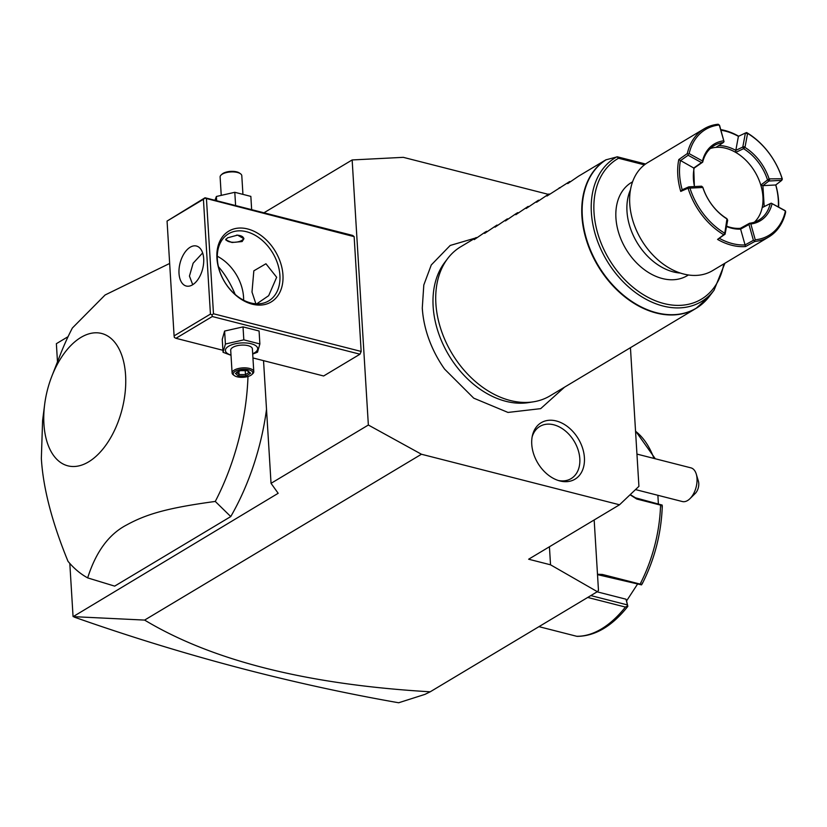 <?xml version="1.0" encoding="UTF-8"?>
<svg xmlns="http://www.w3.org/2000/svg" width="827" height="827" viewBox="0 0 827 827"><rect width="100%" height="100%" fill="white"/><g stroke="black" fill="none" stroke-linecap="round" stroke-linejoin="round"><path stroke-width="1.24" d="M548.28 194.335L403.297 157.337L352.147 159.952L368.356 425.026L421.45 454.24L619.526 504.78L638.92 486.348L630.443 347.691M564.51 387.191L540.693 408.641L507.995 412.435L473.726 398.159L444.606 369.121A91.838 65.881 -120.9 0 1 434.557 352.343A91.838 65.881 -120.9 0 1 422.318 308.326M531.751 444.244A32.925 23.621 -120.9 0 1 532.433 435.467A32.925 23.621 -120.9 0 1 560.303 422.349A32.925 23.621 -120.9 0 1 584.41 457.682A32.925 23.621 -120.9 0 1 559.641 480.88A32.925 23.621 -120.9 0 1 531.751 444.244M368.356 425.026L271.039 483.33L278.172 493.295L73.158 616.632L144.611 620.085L421.45 454.24M263.937 212.797L352.147 159.952M271.039 483.33L263.534 360.644M206.461 198.966L213.48 313.764L361.161 351.444L354.142 236.646L352.726 235.447L205.034 197.767L167.064 221.078L174.094 335.876L210.44 314.095L203.421 199.297L204.879 198.139L354.142 236.646M252.938 357.946L323.636 375.985L359.983 354.204L361.161 351.444M57.487 361.844L56.37 343.681L68.072 336.672M74.244 617.107C182.912 655.377 291.052 683.929 398.666 702.764L424.995 694.36L430.216 691.796L597.332 591.687L598.479 590.437L594.168 519.966M597.332 591.687L550.534 564.81L528.639 559.217L619.526 504.78M430.216 691.796C307.386 684.622 212.188 660.721 144.611 620.085M550.534 564.81L549.428 546.771M635.508 489.584L682.327 501.534A17.377 9.81 -75.7 0 0 687.588 500.531A17.377 9.81 -75.7 0 0 689.987 498.64A17.377 9.81 -75.7 0 0 696.262 474.067A17.377 9.81 -75.7 0 0 690.917 467.855L636.945 454.085M696.262 474.067L698.391 481.159A8.694 4.91 104.3 0 1 695.259 493.44L689.987 498.64M73.034 616.187L69.809 563.425M266.511 409.375A173.794 98.103 104.3 0 1 230.754 516.575L114.664 586.126L87.662 577.887C95.932 551.795 108.926 534.149 126.634 524.959C146.338 514.177 167.013 507.985 215.278 501.441A173.794 98.103 -75.7 0 0 247.986 376.481M169.659 263.451L105.101 294.981L72.373 328.009A173.794 98.103 -75.7 0 0 60.206 354.897L51.884 376.13A68.31 38.559 -75.7 0 0 44.637 404.548A68.31 38.559 -75.7 0 0 43.934 424.106A68.31 38.559 -75.7 0 0 88.561 461.89A68.31 38.559 -75.7 0 0 125.58 375.189A68.31 38.559 -75.7 0 0 95.849 332.785A68.31 38.559 -75.7 0 0 51.884 376.13M44.637 404.548L42.59 420.633L41.35 458.447C43.097 487.909 51.987 522.199 68 561.316A173.794 98.103 -75.7 0 0 87.662 577.887M235.199 294.484A173.794 98.103 -75.7 0 0 218.442 266.697M230.754 516.575L215.278 501.441M597.487 574.248L602.387 574.455L640.108 584.079A108.616 61.312 -75.7 0 0 660.556 505.111L636.728 499.022L630.06 494.763M538.966 626.659L576.657 636.273A108.616 61.312 -75.7 0 0 625.408 607.07L587.718 597.445M642.259 583.097L641.535 584.875L640.108 584.079M660.556 505.111L662.189 505.08L661.972 506.961M636.728 499.022L635.581 497.844L662.189 505.08M635.581 497.844L630.215 494.618M657.889 495.301L658.354 503.653M627.838 606.387C612.176 626.111 595.326 636.108 577.287 636.366L576.657 636.273M637.441 584.255L626.546 600.95L625.987 599.203L627.796 606.346L627.734 605.819L625.408 607.07M627.383 604.909L590.829 595.585M597.518 574.631L641.535 584.875M626.546 600.95L627.734 605.819M625.987 599.203L597.094 591.822M282.948 274.988A41.278 29.607 -120.9 0 1 252.235 304.171A41.278 29.607 -120.9 0 1 216.922 258.138A41.278 29.607 -120.9 0 1 247.635 228.955A41.278 29.607 -120.9 0 1 282.948 274.988M222.928 350.286L175.944 338.305L212.301 316.524L359.983 354.204M212.301 316.524L212.022 314.922L210.44 314.095M213.48 313.764L212.022 314.922M175.944 338.305L174.373 337.478L174.094 335.876M203.421 199.297L167.064 221.078M179.014 273.427A20.634 11.65 104.3 0 1 196.454 246.032A20.634 11.65 104.3 0 1 203.69 258.644A20.634 11.65 104.3 0 1 186.251 286.028A20.634 11.65 104.3 0 1 179.014 273.427M202.646 252.928L193.146 263.203L189.445 276.084L192.722 284.705M243.624 300.211A39.107 28.046 59.1 0 0 243.551 297.1A39.107 28.046 59.1 0 0 217.284 256.246M255.874 303.788L251.997 292.045L253.837 270.822L265.943 263.761L276.663 277.262L268.682 295.673L256.752 303.84M279.908 275.319A39.107 28.046 -120.9 0 1 268.723 300.883A39.107 28.046 -120.9 0 1 236.346 295.435A39.107 28.046 -120.9 0 1 217.356 259.358A39.107 28.046 -120.9 0 1 228.541 233.793A39.107 28.046 -120.9 0 1 260.918 239.241A39.107 28.046 -120.9 0 1 279.908 275.319M227.528 237.835L237.556 235.116L243.913 238.755L242.125 241.556L231.994 242.507L225.699 239.871L227.528 237.835M243.81 238.207A9.128 3.721 -3.5 0 1 242.993 239.479A9.128 3.721 -3.5 0 1 242.797 239.654M226.112 238.931A8.694 3.546 176.5 0 0 227.105 240.771A8.694 3.546 176.5 0 0 241.722 240.481A8.694 3.546 176.5 0 0 242.621 239.82A8.694 3.546 176.5 0 0 236.543 235.147M226.918 240.626A9.128 3.721 -3.5 0 1 226.701 240.481A9.128 3.721 -3.5 0 1 225.781 239.437M251.584 209.644L250.199 209.283M237.07 205.933L235.137 205.447M251.635 209.345L250.85 196.392L234.796 192.298L216.385 196.475L216.643 200.723M234.796 192.298L235.592 205.251M216.385 196.475L214.958 200.299M221.191 194.614L220.116 177.03A10.865 4.435 -3.5 0 1 221.14 174.973A10.865 4.435 -3.5 0 1 222.267 174.146A10.865 4.435 176.5 0 1 240.533 173.794A10.865 4.435 176.5 0 1 241.794 175.696L242.88 193.384M240.533 173.794L239.51 173.06A9.779 3.99 176.5 0 0 223.073 173.381A9.779 3.99 -3.5 0 0 222.06 174.125L221.14 174.973M252.711 354.059L257.507 352.209L259.874 343.939L259.078 330.986L243.024 326.892L224.613 331.058L222.256 339.328L223.052 352.292L231.012 355.3M224.613 331.058L225.409 344.022L223.052 352.292M243.024 326.892L243.82 339.845L225.409 344.022M259.874 343.939L243.82 339.845M252.69 353.76A16.158 6.595 176.5 0 0 254.468 352.85A16.158 6.595 176.5 0 0 251.201 343.763A16.158 6.595 176.5 0 0 228.624 346.255A16.158 6.595 176.5 0 0 231.002 355.093M253.786 371.654L252.39 348.891A10.865 4.435 176.5 0 0 244.844 345.148A10.865 4.435 176.5 0 0 232.863 347.34A10.865 4.435 176.5 0 0 230.702 350.214L232.098 372.977A10.865 4.435 176.5 0 0 233.369 374.889L234.382 375.623A9.779 3.99 176.5 0 0 250.819 375.303A9.779 3.99 -3.5 0 0 251.832 374.548L252.762 373.701A10.865 4.435 -3.5 0 0 253.786 371.654A10.865 4.435 -3.5 0 0 246.229 367.912A10.865 4.435 -3.5 0 0 234.248 370.103A10.865 4.435 176.5 0 0 232.098 372.977M234.382 375.623A9.779 3.99 176.5 0 1 235.178 371.313A9.779 3.99 -3.5 0 1 248.017 369.617A9.779 3.99 -3.5 0 1 251.832 374.548M235.364 373.318L238.393 376.068L246.032 376.047L250.643 373.287L247.604 370.548L239.964 370.558L236.574 372.305M239.964 370.558L240.409 370.01M247.604 370.548L246.777 369.989L247.604 370.548M250.643 373.287L249.309 372.274M246.032 376.047L245.464 374.579L249.072 372.419M238.393 376.068L239.096 374.59L245.464 374.579L245.226 370.651M238.91 371.447L239.096 374.59L236.925 372.626M533.549 401.798L528.66 402.584A84.985 60.96 -120.9 0 1 433.141 306.528A84.985 60.96 -120.9 0 1 444.709 262.448L447.707 258.5A86.897 62.335 59.1 0 0 435.881 303.581A86.897 62.335 59.1 0 0 533.549 401.798A86.897 62.335 59.1 0 0 550.038 395.854L696.055 308.378A86.897 62.335 -120.9 0 1 624.096 296.273A86.897 62.335 -120.9 0 1 581.908 216.105A86.897 62.335 -120.9 0 1 605.829 159.859L617.335 156.81L645.577 164.015M474.367 238.61L460.722 246.766A86.897 62.335 59.1 0 0 447.707 258.5M567.746 183.594L578.476 176.244L605.829 159.859M546.967 196.04L569.648 181.537L567.839 183.573M536.578 202.264L548.87 193.983L547.061 196.02M526.199 208.487L538.48 200.206L536.671 202.243M515.81 214.71L528.102 206.43L526.292 208.466M505.421 220.933L516.162 213.573L517.712 212.653L515.903 214.689M495.032 227.156L507.323 218.866L505.514 220.912M484.653 233.379L496.934 225.089L495.125 227.136M474.264 239.603L484.994 232.242L486.555 231.312L484.736 233.348M473.954 238.848L476.166 237.535L474.357 239.572M724.928 263.224L714.042 290.236A83.837 60.144 -120.9 0 1 612.538 269.209A83.837 60.144 -120.9 0 1 616.973 156.789L618.565 158.257L644.44 164.862M688.405 274.977L687.278 275.66A54.313 38.962 -120.9 0 1 662.396 278.544A54.313 38.962 -120.9 0 1 618.968 233.762A54.313 38.962 -120.9 0 1 631.456 182.478L632.583 181.806M785.629 211.112L771.24 203.173L784.833 210.461L785.65 212.157A62.997 45.196 -120.9 0 1 768.862 236.904L712.512 270.667A62.997 45.196 -120.9 0 1 683.65 274.016A62.997 45.196 -120.9 0 1 629.75 203.762A62.997 45.196 59.1 0 1 647.758 162.578L704.108 128.826A62.997 45.196 -120.9 0 1 718.198 124.236L719.573 125.394L724.028 141.634L719.273 124.991A61.694 44.255 59.1 0 0 689.139 153.626L702.485 160.965L702.474 162.113L701.492 162.609L688.147 155.259L688.147 154.132L689.139 153.626M775.798 184.928A62.997 45.196 -120.9 0 1 778.569 200.703A62.997 45.196 -120.9 0 1 778.641 207.06M768.862 236.904A62.997 45.196 -120.9 0 1 754.772 241.494L745.53 246.56A62.997 45.196 -120.9 0 1 717.567 239.416L723.759 234.744A62.997 45.196 -120.9 0 1 688.054 188.194L702.816 187.471A44.751 32.098 59.1 0 0 726.964 218.938L724.855 232.759L723.759 234.744M704.108 128.826A62.997 45.196 -120.9 0 0 687.32 153.574L678.791 159.559A62.997 45.196 -120.9 0 0 677.789 174.983A62.997 45.196 -120.9 0 0 680.745 191.419L688.054 188.194M720.751 129.612A62.997 45.196 -120.9 0 1 738.687 136.207M746.616 132.537A62.997 45.196 -120.9 0 1 782.332 179.087L781.97 178.198L781.711 178.735L769.11 178.88A44.751 32.098 59.1 0 0 744.972 147.413L747.587 133.385L746.616 132.537M778.341 206.895A61.694 44.255 59.1 0 0 775.726 184.979L781.742 180.369L781.711 178.735M749.686 223.652L750.833 223.983L755.258 239.809L754.534 240.667L753.407 240.337L748.983 224.51L749.572 223.249L740.382 228.314A43.449 31.168 59.1 0 1 726.582 226.143M771.24 203.173L770.268 203.587A43.449 31.168 -120.9 0 1 758.814 220.137A43.449 31.168 -120.9 0 1 749.572 223.249M772.046 203.824A44.751 32.098 -120.9 0 1 750.833 223.983M754.534 240.667L754.772 241.494M755.258 239.809A61.694 44.255 59.1 0 0 785.392 211.174M745.53 246.56L745.055 244.926L753.407 240.337M745.044 244.926A61.694 44.255 -120.9 0 1 719.5 238.414M702.816 187.471L702.857 187.336A43.449 31.168 59.1 0 0 726.84 218.607L727.677 220.22L725.093 234.175L717.567 239.416M724.855 232.759L725.093 234.175L723.883 234.682M724.349 232.966A61.694 44.255 -120.9 0 1 689.966 188.153M680.745 191.419L682.192 189.765L688.788 186.85L701.585 186.199L702.816 187.243M701.575 186.199L702.268 186.995M688.788 186.85L690.225 187.615M688.136 188.091L688.736 186.861M688.147 155.259L680.414 160.665A61.694 44.255 59.1 0 0 682.182 189.765M694.38 186.561L693.739 168.005L678.791 159.559M687.32 153.574L688.147 154.132M702.485 160.965A44.751 32.098 -120.9 0 1 723.697 140.817M702.474 162.113L702.702 162.144A43.449 31.168 -120.9 0 1 714.156 145.593A43.449 31.168 -120.9 0 1 723.398 142.482L724.028 141.634M720.927 130.232A61.694 44.255 -120.9 0 1 738.408 136.341L735.813 150.359A44.751 32.098 59.1 0 0 718.663 145.593M735.813 150.359L742.801 147.041L745.406 133.002L746.595 132.547M745.406 133.002L738.408 136.341M745.416 133.033L747.07 133.592M747.587 133.395A61.694 44.255 -120.9 0 1 781.97 178.208M769.11 178.88L767.528 179.955A43.449 31.168 59.1 0 0 743.535 148.674L744.972 147.413M781.722 180.358L768.934 181.01L769.668 179.356M768.934 181.01L767.652 179.986M782.332 179.139L781.742 180.369M775.726 184.979L762.887 185.641L764.2 206.605M768.883 181.03L762.887 185.641M762.856 185.651L760.799 185.083A43.449 31.168 59.1 0 1 762.184 207.608L770.268 203.587M693.739 168.005L694.173 168.077A43.449 31.168 59.1 0 0 694.494 186.551M710.279 148.54A43.449 31.168 -120.9 0 1 715.965 147.371A43.449 31.168 59.1 0 1 735.741 152.416A43.449 31.168 -120.9 0 1 760.799 185.083L767.528 179.955M762.184 207.608A43.449 31.168 -120.9 0 1 754.389 222.174M726.509 226.505A44.751 32.098 59.1 0 0 740.63 229.12L740.382 228.314M748.983 224.51L740.61 229.11L745.055 244.926M727.677 220.22L727.295 219.62M693.739 168.015L701.492 162.609M694.173 168.077L702.702 162.144M723.398 142.482L715.965 147.371M743.535 148.674L735.741 152.416L735.792 150.38M742.832 146.979L744.641 146.73M743.535 148.55L742.801 147.041M569.648 181.537L570.392 181.723M559.259 187.76L560.013 187.946M548.87 193.983L549.624 194.169M538.48 200.206L539.235 200.392M528.102 206.43L528.846 206.616M517.712 212.653L518.467 212.839M507.323 218.866L508.078 219.062M496.934 225.089L497.689 225.285M486.555 231.312L487.299 231.508M476.166 237.535L476.921 237.731M558.256 480.477A30.413 21.812 59.1 0 0 579.81 458.716A30.413 21.812 59.1 0 0 558.204 426.381A30.413 21.812 59.1 0 0 532.143 436.883M653.95 458.427A108.616 61.312 -75.7 0 0 635.549 431.26M602.387 574.455L600.816 574.91M703.043 303.22A86.897 62.335 -120.9 0 1 696.055 308.378L709.37 296.386A86.825 62.283 59.1 0 1 605.467 276.259A86.825 62.283 59.1 0 1 606.263 159.683M723.79 263.906A81.739 58.634 -120.9 0 1 625.584 280.487A81.739 58.634 -120.9 0 1 618.565 158.257M680.352 273.055A54.313 38.962 -120.9 0 1 673.447 271.928A54.313 38.962 -120.9 0 1 630.474 189.807M642.072 584.11C654.56 559.61 661.3 533.57 662.293 506M655.304 458.768L635.539 430.97M236.098 373.132L240.212 370.661L247.283 370.641M247.118 370.641L249.64 372.925M475.225 238.104L450.198 245.454L431.28 264.95L423.806 284.995L422.277 308.099C423.259 323.057 427.352 337.809 434.557 352.343M714.042 290.236L709.37 296.386"/></g></svg>
